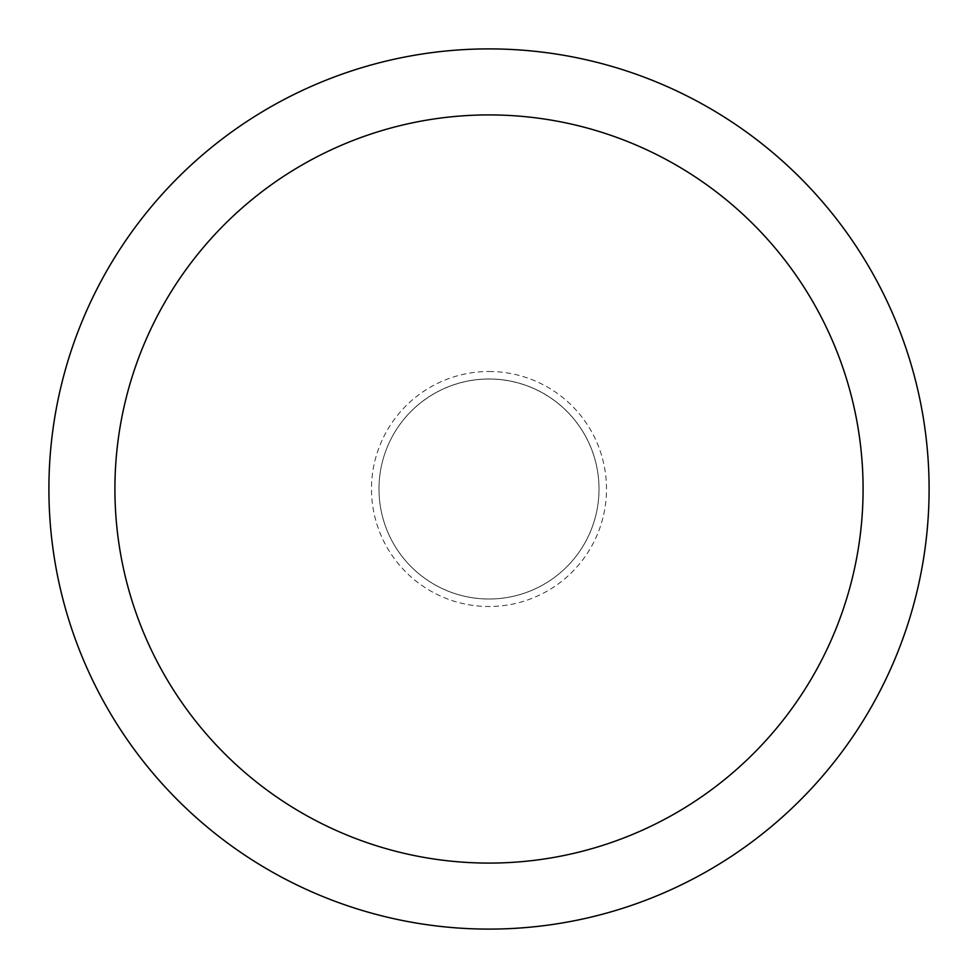 <?xml version="1.0" encoding="UTF-8"?>
<svg xmlns="http://www.w3.org/2000/svg" width="978" height="978" viewBox="0 0 978 978"><rect width="100%" height="100%" fill="white"/><g stroke="black" fill="none" stroke-linecap="round" stroke-linejoin="round"><path stroke-width="0.73" stroke-dasharray="4.89 3.67" d="M489 378.987A110.013 110.013 0 0 1 599.013 489A110.013 110.013 0 0 1 489 599.013A110.013 110.013 0 0 1 378.987 489A110.013 110.013 0 0 1 489 378.987A110.013 110.013 0 0 1 599.013 489A110.013 110.013 0 0 1 489 599.013A110.013 110.013 0 0 1 378.987 489A110.013 110.013 0 0 1 544.012 393.718A110.025 110.025 0 0 1 584.282 544.012A110.025 110.025 0 0 1 382.728 460.528A110.025 110.025 0 0 1 599.013 489A110.013 110.013 0 0 1 433.987 584.282A110.025 110.025 0 0 1 393.718 433.987A110.025 110.025 0 0 1 595.272 517.472A110.025 110.025 0 0 1 433.987 584.282M489 48.912A440.088 440.088 0 0 1 929.088 489A440.088 440.088 0 0 1 489 929.088A440.1 440.1 0 0 1 48.9 489A440.1 440.1 0 0 1 489 48.9A440.1 440.1 0 0 1 929.1 489A440.1 440.1 0 0 1 489 929.1A440.088 440.088 0 0 1 48.912 489A440.088 440.088 0 0 1 489 48.912M489 371.493A117.507 117.507 0 0 1 606.507 489A117.507 117.507 0 0 1 489 606.507A117.507 117.507 0 0 1 371.493 489A117.507 117.507 0 0 1 489 371.493M544.012 393.718A110.025 110.025 0 0 1 489 599.025"/><path stroke-width="1.47" d="M489 48.9A440.1 440.1 0 0 1 929.1 489A440.1 440.1 0 0 1 489 929.1A440.1 440.1 0 0 1 48.9 489A440.1 440.1 0 0 1 489 48.9M489 114.915A374.085 374.085 0 0 1 863.085 489A374.085 374.085 0 0 1 489 863.085A374.085 374.085 0 0 1 114.915 489A374.085 374.085 0 0 1 489 114.915"/></g></svg>
